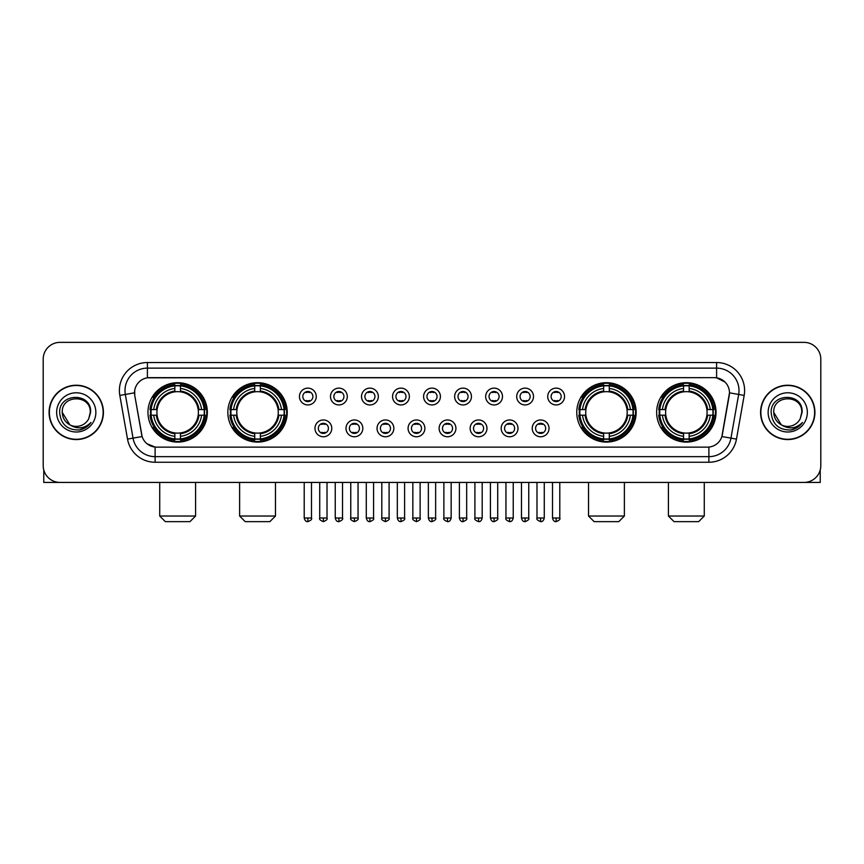 <?xml version="1.0" encoding="UTF-8"?>
<svg xmlns="http://www.w3.org/2000/svg" width="864" height="864" viewBox="0 0 864 864"><rect width="100%" height="100%" fill="white"/><g stroke="black" fill="none" stroke-linecap="round" stroke-linejoin="round"><path stroke-width="1.3" d="M227.848 412.387A29.689 29.689 0 0 0 257.548 442.087A29.689 29.689 0 0 0 287.237 412.387A29.689 29.689 0 0 0 257.548 382.698A29.689 29.689 0 0 0 227.848 412.387M576.763 412.387A29.689 29.689 0 0 0 606.452 442.087A29.689 29.689 0 0 0 636.152 412.387A29.689 29.689 0 0 0 606.452 382.698A29.689 29.689 0 0 0 576.763 412.387M656.651 412.387A29.689 29.689 0 0 0 686.34 442.087A29.689 29.689 0 0 0 716.04 412.387A29.689 29.689 0 0 0 686.34 382.698A29.689 29.689 0 0 0 656.651 412.387M147.96 412.387A29.689 29.689 0 0 0 177.66 442.087A29.689 29.689 0 0 0 207.349 412.387A29.689 29.689 0 0 0 177.66 382.698A29.689 29.689 0 0 0 147.96 412.387M331.776 428.36A8.402 8.402 0 0 1 323.374 436.763A8.402 8.402 0 0 1 314.971 428.36A8.402 8.402 0 0 1 323.374 419.958A8.402 8.402 0 0 1 331.776 428.36M318.33 428.36A5.044 5.044 0 0 0 323.374 433.404A5.044 5.044 0 0 0 328.417 428.36A5.044 5.044 0 0 0 323.374 423.317A5.044 5.044 0 0 0 318.33 428.36M362.815 428.36A8.402 8.402 0 0 1 354.413 436.763A8.402 8.402 0 0 1 346 428.36A8.402 8.402 0 0 1 354.413 419.958A8.402 8.402 0 0 1 362.815 428.36M349.369 428.36A5.044 5.044 0 0 0 354.413 433.404A5.044 5.044 0 0 0 359.446 428.36A5.044 5.044 0 0 0 354.413 423.317A5.044 5.044 0 0 0 349.369 428.36M393.844 428.36A8.402 8.402 0 0 1 385.441 436.763A8.402 8.402 0 0 1 377.039 428.36A8.402 8.402 0 0 1 385.441 419.958A8.402 8.402 0 0 1 393.844 428.36M380.398 428.36A5.044 5.044 0 0 0 385.441 433.404A5.044 5.044 0 0 0 390.485 428.36A5.044 5.044 0 0 0 385.441 423.317A5.044 5.044 0 0 0 380.398 428.36M424.883 428.36A8.402 8.402 0 0 1 416.48 436.763A8.402 8.402 0 0 1 408.078 428.36A8.402 8.402 0 0 1 416.48 419.958A8.402 8.402 0 0 1 424.883 428.36M411.437 428.36A5.044 5.044 0 0 0 416.48 433.404A5.044 5.044 0 0 0 421.524 428.36A5.044 5.044 0 0 0 416.48 423.317A5.044 5.044 0 0 0 411.437 428.36M455.922 428.36A8.402 8.402 0 0 1 447.52 436.763A8.402 8.402 0 0 1 439.117 428.36A8.402 8.402 0 0 1 447.52 419.958A8.402 8.402 0 0 1 455.922 428.36M442.476 428.36A5.044 5.044 0 0 0 447.52 433.404A5.044 5.044 0 0 0 452.563 428.36A5.044 5.044 0 0 0 447.52 423.317A5.044 5.044 0 0 0 442.476 428.36M486.961 428.36A8.402 8.402 0 0 1 478.559 436.763A8.402 8.402 0 0 1 470.156 428.36A8.402 8.402 0 0 1 478.559 419.958A8.402 8.402 0 0 1 486.961 428.36M473.515 428.36A5.044 5.044 0 0 0 478.559 433.404A5.044 5.044 0 0 0 483.602 428.36A5.044 5.044 0 0 0 478.559 423.317A5.044 5.044 0 0 0 473.515 428.36M518 428.36A8.402 8.402 0 0 1 509.587 436.763A8.402 8.402 0 0 1 501.185 428.36A8.402 8.402 0 0 1 509.587 419.958A8.402 8.402 0 0 1 518 428.36M504.554 428.36A5.044 5.044 0 0 0 509.587 433.404A5.044 5.044 0 0 0 514.631 428.36A5.044 5.044 0 0 0 509.587 423.317A5.044 5.044 0 0 0 504.554 428.36M549.029 428.36A8.402 8.402 0 0 1 540.626 436.763A8.402 8.402 0 0 1 532.224 428.36A8.402 8.402 0 0 1 540.626 419.958A8.402 8.402 0 0 1 549.029 428.36M535.583 428.36A5.044 5.044 0 0 0 540.626 433.404A5.044 5.044 0 0 0 545.67 428.36A5.044 5.044 0 0 0 540.626 423.317A5.044 5.044 0 0 0 535.583 428.36M316.256 396.533A8.402 8.402 0 0 1 307.854 404.946A8.402 8.402 0 0 1 299.452 396.533A8.402 8.402 0 0 1 307.854 388.13A8.402 8.402 0 0 1 316.256 396.533M302.81 396.533A5.044 5.044 0 0 0 307.854 401.576A5.044 5.044 0 0 0 312.898 396.533A5.044 5.044 0 0 0 307.854 391.5A5.044 5.044 0 0 0 302.81 396.533M347.296 396.533A8.402 8.402 0 0 1 338.893 404.946A8.402 8.402 0 0 1 330.491 396.533A8.402 8.402 0 0 1 338.893 388.13A8.402 8.402 0 0 1 347.296 396.533M333.85 396.533A5.044 5.044 0 0 0 338.893 401.576A5.044 5.044 0 0 0 343.937 396.533A5.044 5.044 0 0 0 338.893 391.5A5.044 5.044 0 0 0 333.85 396.533M378.335 396.533A8.402 8.402 0 0 1 369.922 404.946A8.402 8.402 0 0 1 361.519 396.533A8.402 8.402 0 0 1 369.922 388.13A8.402 8.402 0 0 1 378.335 396.533M364.889 396.533A5.044 5.044 0 0 0 369.922 401.576A5.044 5.044 0 0 0 374.965 396.533A5.044 5.044 0 0 0 369.922 391.5A5.044 5.044 0 0 0 364.889 396.533M409.363 396.533A8.402 8.402 0 0 1 400.961 404.946A8.402 8.402 0 0 1 392.558 396.533A8.402 8.402 0 0 1 400.961 388.13A8.402 8.402 0 0 1 409.363 396.533M395.917 396.533A5.044 5.044 0 0 0 400.961 401.576A5.044 5.044 0 0 0 406.004 396.533A5.044 5.044 0 0 0 400.961 391.5A5.044 5.044 0 0 0 395.917 396.533M440.402 396.533A8.402 8.402 0 0 1 432 404.946A8.402 8.402 0 0 1 423.598 396.533A8.402 8.402 0 0 1 432 388.13A8.402 8.402 0 0 1 440.402 396.533M426.956 396.533A5.044 5.044 0 0 0 432 401.576A5.044 5.044 0 0 0 437.044 396.533A5.044 5.044 0 0 0 432 391.5A5.044 5.044 0 0 0 426.956 396.533M471.442 396.533A8.402 8.402 0 0 1 463.039 404.946A8.402 8.402 0 0 1 454.637 396.533A8.402 8.402 0 0 1 463.039 388.13A8.402 8.402 0 0 1 471.442 396.533M457.996 396.533A5.044 5.044 0 0 0 463.039 401.576A5.044 5.044 0 0 0 468.083 396.533A5.044 5.044 0 0 0 463.039 391.5A5.044 5.044 0 0 0 457.996 396.533M502.481 396.533A8.402 8.402 0 0 1 494.078 404.946A8.402 8.402 0 0 1 485.665 396.533A8.402 8.402 0 0 1 494.078 388.13A8.402 8.402 0 0 1 502.481 396.533M489.035 396.533A5.044 5.044 0 0 0 494.078 401.576A5.044 5.044 0 0 0 499.111 396.533A5.044 5.044 0 0 0 494.078 391.5A5.044 5.044 0 0 0 489.035 396.533M533.509 396.533A8.402 8.402 0 0 1 525.107 404.946A8.402 8.402 0 0 1 516.704 396.533A8.402 8.402 0 0 1 525.107 388.13A8.402 8.402 0 0 1 533.509 396.533M520.063 396.533A5.044 5.044 0 0 0 525.107 401.576A5.044 5.044 0 0 0 530.15 396.533A5.044 5.044 0 0 0 525.107 391.5A5.044 5.044 0 0 0 520.063 396.533M564.548 396.533A8.402 8.402 0 0 1 556.146 404.946A8.402 8.402 0 0 1 547.744 396.533A8.402 8.402 0 0 1 556.146 388.13A8.402 8.402 0 0 1 564.548 396.533M551.102 396.533A5.044 5.044 0 0 0 556.146 401.576A5.044 5.044 0 0 0 561.19 396.533A5.044 5.044 0 0 0 556.146 391.5A5.044 5.044 0 0 0 551.102 396.533M127.526 439.106L119.815 395.41A28.015 28.015 0 0 1 147.398 362.534L716.602 362.534A28.015 28.015 0 0 1 744.185 395.41L736.474 439.106A28.015 28.015 0 0 1 708.89 462.251L155.11 462.251A28.015 28.015 0 0 1 127.526 439.106L133.034 438.134L125.334 394.438A22.41 22.41 0 0 1 147.398 368.129L716.602 368.129A22.41 22.41 0 0 1 738.666 394.438L730.966 438.134A22.41 22.41 0 0 1 708.89 456.646L155.11 456.646A22.41 22.41 0 0 1 133.034 438.134L142.128 436.525L134.752 395.41A15.131 15.131 0 0 1 149.645 377.654L714.355 377.654A15.131 15.131 0 0 1 729.248 395.41L722.336 434.624A15.131 15.131 0 0 1 707.443 447.131L156.557 447.131A15.131 15.131 0 0 1 141.664 434.624L134.752 395.41L134.687 390.539M150.628 415.195A27.173 27.173 0 0 1 150.628 409.59M659.318 415.195A27.173 27.173 0 0 1 659.318 409.59M579.431 415.195A27.173 27.173 0 0 1 579.431 409.59M230.515 415.195A27.173 27.173 0 0 1 230.515 409.59M49.086 412.387A27.173 27.173 0 0 0 76.259 439.56A27.173 27.173 0 0 0 103.421 412.387A27.173 27.173 0 0 0 76.259 385.225A27.173 27.173 0 0 0 49.086 412.387M760.579 412.387A27.173 27.173 0 0 0 787.741 439.56A27.173 27.173 0 0 0 814.914 412.387A27.173 27.173 0 0 0 787.741 385.225A27.173 27.173 0 0 0 760.579 412.387M147.398 362.534L147.398 377.827L714.355 377.654L716.602 377.827L725.047 382.082M707.443 447.131L156.557 447.131M155.11 462.251L155.11 447.055L147.031 443.75M744.185 395.41L729.486 392.818L721.872 436.525L736.474 439.106M820.8 359.165A16.805 16.805 0 0 0 803.995 342.36L60.005 342.36A16.805 16.805 0 0 0 43.2 359.165L43.2 465.61A16.805 16.805 0 0 0 60.005 482.425L803.995 482.425A16.805 16.805 0 0 0 820.8 465.61L820.8 359.165L820.8 465.61M43.2 359.165L43.2 465.61M803.995 342.36L60.005 342.36M60.005 482.425L803.995 482.425M103.14 412.387A26.892 26.892 0 0 0 76.259 385.506A26.892 26.892 0 0 0 49.367 412.387A26.892 26.892 0 0 0 76.259 439.279A26.892 26.892 0 0 0 103.14 412.387M69.865 424.85L62.251 412.387C61.387 394.319 91.12 394.319 90.256 412.387L88.722 418.77L90.601 412.387C91.984 392.17 59.044 392.666 59.659 412.387C60.772 424.31 67.338 430.164 79.358 429.98C84.251 429.03 88.128 426.535 90.99 422.474C84.532 428.684 77.522 429.494 69.962 424.904A14.008 14.008 0 0 0 88.722 418.77L90.256 412.582M69.962 424.904C65.07 422.204 62.5 418.036 62.251 412.387M56.646 412.387A19.613 19.613 0 0 0 76.259 432A19.613 19.613 0 0 0 95.861 412.387A19.613 19.613 0 0 0 76.259 392.785A19.613 19.613 0 0 0 56.646 412.387M90.947 422.528L85.99 427.367M85.871 427.442L79.445 429.959M43.762 469.919L43.762 482.425L108.745 482.425M814.633 412.387A26.892 26.892 0 0 0 787.741 385.506A26.892 26.892 0 0 0 760.86 412.387A26.892 26.892 0 0 0 787.741 439.279A26.892 26.892 0 0 0 814.633 412.387M781.272 424.807L773.744 412.387C772.88 394.319 802.613 394.319 801.749 412.387L800.215 418.77L802.094 412.387C803.477 392.17 770.537 392.666 771.152 412.387C772.265 424.31 778.831 430.164 790.852 429.98C795.744 429.03 799.621 426.535 802.483 422.474C796.025 428.684 789.016 429.494 781.456 424.904L781.445 424.904A14.008 14.008 0 0 0 800.215 418.77L801.749 412.582M781.456 424.904C776.563 422.204 773.993 418.036 773.744 412.387M768.139 412.387A19.613 19.613 0 0 0 787.741 432A19.613 19.613 0 0 0 807.354 412.387A19.613 19.613 0 0 0 787.741 392.785A19.613 19.613 0 0 0 768.139 412.387M796.673 427.853L790.938 429.959M189.983 521.64L165.326 521.64L159.732 516.035L195.588 516.035L189.983 521.64M180.457 438.912L180.457 440.035A27.788 27.788 0 0 0 205.297 415.195L204.174 415.195A26.665 26.665 0 0 1 180.457 438.912L180.457 436.32A24.095 24.095 0 0 0 201.582 415.195L198.191 415.195A20.725 20.725 0 0 0 180.457 391.856L180.457 385.873A26.665 26.665 0 0 1 204.174 409.59L205.297 409.59A27.788 27.788 0 0 0 180.457 384.75L180.457 385.873M151.135 415.195L150.012 415.195A27.788 27.788 0 0 0 174.852 440.035L174.852 438.912A26.665 26.665 0 0 1 151.135 415.195L153.727 415.195A24.095 24.095 0 0 0 174.852 436.32L174.852 432.929A20.725 20.725 0 0 0 198.191 415.195L199.022 415.195A21.546 21.546 0 0 1 180.457 433.76L180.457 436.32M174.852 385.873L174.852 384.75A27.788 27.788 0 0 0 150.012 409.59L151.135 409.59A26.665 26.665 0 0 1 174.852 385.873L174.852 388.465A24.095 24.095 0 0 0 153.727 409.59L157.118 409.59A20.725 20.725 0 0 0 174.852 432.929L174.852 433.76A21.546 21.546 0 0 1 156.287 415.195L153.727 415.195M151.189 415.195A26.611 26.611 0 0 1 151.189 409.59M180.457 385.927A26.611 26.611 0 0 0 174.852 385.927M204.12 409.59A26.611 26.611 0 0 1 204.12 415.195M204.174 409.59L201.582 409.59A24.095 24.095 0 0 0 180.457 388.465M201.582 415.195L204.174 415.195M174.852 436.32L174.852 438.912M198.191 409.59L201.582 409.59M180.457 432.961L180.457 433.76M174.852 432.929A20.725 20.725 0 0 1 157.118 415.195L156.287 415.195M180.457 438.858A26.611 26.611 0 0 1 174.852 438.858M153.727 409.59L151.135 409.59M174.852 391.813L174.852 388.465M180.457 391.856A20.725 20.725 0 0 0 157.118 409.59L156.287 409.59A21.546 21.546 0 0 1 174.852 391.025M180.457 391.824L180.457 391.025A21.546 21.546 0 0 1 199.022 409.59M154.343 397.267L152.755 397.267A29.128 29.128 0 0 1 206.788 412.387A29.128 29.128 0 0 1 152.755 427.518L154.343 427.518M269.87 521.64L245.214 521.64L239.62 516.035L275.476 516.035L269.87 521.64M260.345 438.912L260.345 440.035A27.788 27.788 0 0 0 285.185 415.195L284.062 415.195A26.665 26.665 0 0 1 260.345 438.912L260.345 436.32A24.095 24.095 0 0 0 281.47 415.195L278.078 415.195A20.725 20.725 0 0 0 260.345 391.856L260.345 385.873A26.665 26.665 0 0 1 284.062 409.59L285.185 409.59A27.788 27.788 0 0 0 260.345 384.75L260.345 385.873M231.023 415.195L229.9 415.195A27.788 27.788 0 0 0 254.74 440.035L254.74 438.912A26.665 26.665 0 0 1 231.023 415.195L233.615 415.195A24.095 24.095 0 0 0 254.74 436.32L254.74 432.929A20.725 20.725 0 0 0 278.078 415.195L278.91 415.195A21.546 21.546 0 0 1 260.345 433.76L260.345 436.32M254.74 385.873L254.74 384.75A27.788 27.788 0 0 0 229.9 409.59L231.023 409.59A26.665 26.665 0 0 1 254.74 385.873L254.74 388.465A24.095 24.095 0 0 0 233.615 409.59L237.006 409.59A20.725 20.725 0 0 0 254.74 432.929L254.74 433.76A21.546 21.546 0 0 1 236.174 415.195L233.615 415.195M231.077 415.195A26.611 26.611 0 0 1 231.077 409.59M260.345 385.927A26.611 26.611 0 0 0 254.74 385.927M284.008 409.59A26.611 26.611 0 0 1 284.008 415.195M284.062 409.59L281.47 409.59A24.095 24.095 0 0 0 260.345 388.465M281.47 415.195L284.062 415.195M254.74 436.32L254.74 438.912M278.078 409.59L281.47 409.59M260.345 432.961L260.345 433.76M254.74 432.929A20.725 20.725 0 0 1 237.006 415.195L236.174 415.195M260.345 438.858A26.611 26.611 0 0 1 254.74 438.858M233.615 409.59L231.023 409.59M254.74 391.813L254.74 388.465M260.345 391.856A20.725 20.725 0 0 0 237.006 409.59L236.174 409.59A21.546 21.546 0 0 1 254.74 391.025M260.345 391.824L260.345 391.025A21.546 21.546 0 0 1 278.91 409.59M234.23 397.267L232.643 397.267A29.128 29.128 0 0 1 286.675 412.387A29.128 29.128 0 0 1 232.643 427.518L234.23 427.518M618.786 521.64L594.13 521.64L588.524 516.035L624.38 516.035L618.786 521.64M609.26 438.912L609.26 440.035A27.788 27.788 0 0 0 634.1 415.195L632.977 415.195A26.665 26.665 0 0 1 609.26 438.912L609.26 436.32A24.095 24.095 0 0 0 630.385 415.195L626.994 415.195A20.725 20.725 0 0 0 609.26 391.856L609.26 385.873A26.665 26.665 0 0 1 632.977 409.59L634.1 409.59A27.788 27.788 0 0 0 609.26 384.75L609.26 385.873M579.938 415.195L578.815 415.195A27.788 27.788 0 0 0 603.655 440.035L603.655 438.912A26.665 26.665 0 0 1 579.938 415.195L582.53 415.195A24.095 24.095 0 0 0 603.655 436.32L603.655 432.929A20.725 20.725 0 0 0 626.994 415.195L627.826 415.195A21.546 21.546 0 0 1 609.26 433.76L609.26 436.32M603.655 385.873L603.655 384.75A27.788 27.788 0 0 0 578.815 409.59L579.938 409.59A26.665 26.665 0 0 1 603.655 385.873L603.655 388.465A24.095 24.095 0 0 0 582.53 409.59L585.922 409.59A20.725 20.725 0 0 0 603.655 432.929L603.655 433.76A21.546 21.546 0 0 1 585.09 415.195L582.53 415.195M579.992 415.195A26.611 26.611 0 0 1 579.992 409.59M609.26 385.927A26.611 26.611 0 0 0 603.655 385.927M632.923 409.59A26.611 26.611 0 0 1 632.923 415.195M632.977 409.59L630.385 409.59A24.095 24.095 0 0 0 609.26 388.465M630.385 415.195L632.977 415.195M603.655 436.32L603.655 438.912M626.994 409.59L630.385 409.59M609.26 432.961L609.26 433.76M603.655 432.929A20.725 20.725 0 0 1 585.922 415.195L585.09 415.195M609.26 438.858A26.611 26.611 0 0 1 603.655 438.858M582.53 409.59L579.938 409.59M603.655 391.813L603.655 388.465M609.26 391.856A20.725 20.725 0 0 0 585.922 409.59L585.09 409.59A21.546 21.546 0 0 1 603.655 391.025M609.26 391.824L609.26 391.025A21.546 21.546 0 0 1 627.826 409.59M583.146 397.267L581.558 397.267A29.128 29.128 0 0 1 635.591 412.387A29.128 29.128 0 0 1 581.558 427.518L583.146 427.518M698.674 521.64L674.017 521.64L668.412 516.035L704.268 516.035L698.674 521.64M689.148 438.912L689.148 440.035A27.788 27.788 0 0 0 713.988 415.195L712.865 415.195A26.665 26.665 0 0 1 689.148 438.912L689.148 436.32A24.095 24.095 0 0 0 710.273 415.195L706.882 415.195A20.725 20.725 0 0 0 689.148 391.856L689.148 385.873A26.665 26.665 0 0 1 712.865 409.59L713.988 409.59A27.788 27.788 0 0 0 689.148 384.75L689.148 385.873M659.826 415.195L658.703 415.195A27.788 27.788 0 0 0 683.543 440.035L683.543 438.912A26.665 26.665 0 0 1 659.826 415.195L662.418 415.195A24.095 24.095 0 0 0 683.543 436.32L683.543 432.929A20.725 20.725 0 0 0 706.882 415.195L707.713 415.195A21.546 21.546 0 0 1 689.148 433.76L689.148 436.32M683.543 385.873L683.543 384.75A27.788 27.788 0 0 0 658.703 409.59L659.826 409.59A26.665 26.665 0 0 1 683.543 385.873L683.543 388.465A24.095 24.095 0 0 0 662.418 409.59L665.809 409.59A20.725 20.725 0 0 0 683.543 432.929L683.543 433.76A21.546 21.546 0 0 1 664.978 415.195L662.418 415.195M659.88 415.195A26.611 26.611 0 0 1 659.88 409.59M689.148 385.927A26.611 26.611 0 0 0 683.543 385.927M712.811 409.59A26.611 26.611 0 0 1 712.811 415.195M712.865 409.59L710.273 409.59A24.095 24.095 0 0 0 689.148 388.465M710.273 415.195L712.865 415.195M683.543 436.32L683.543 438.912M706.882 409.59L710.273 409.59M689.148 432.961L689.148 433.76M683.543 432.929A20.725 20.725 0 0 1 665.809 415.195L664.978 415.195M689.148 438.858A26.611 26.611 0 0 1 683.543 438.858M662.418 409.59L659.826 409.59M683.543 391.813L683.543 388.465M689.148 391.856A20.725 20.725 0 0 0 665.809 409.59L664.978 409.59A21.546 21.546 0 0 1 683.543 391.025M689.148 391.824L689.148 391.025A21.546 21.546 0 0 1 707.713 409.59M663.034 397.267L661.446 397.267A29.128 29.128 0 0 1 715.478 412.387A29.128 29.128 0 0 1 661.446 427.518L663.034 427.518M306.169 401.296L306.169 400.496A4.298 4.298 0 0 0 309.539 400.496L309.539 401.296M309.539 391.781L309.539 392.58A4.298 4.298 0 0 0 306.169 392.58L306.169 391.781M337.208 401.296L337.208 400.496A4.298 4.298 0 0 0 340.567 400.496L340.567 401.296M340.567 391.781L340.567 392.58A4.298 4.298 0 0 0 337.208 392.58L337.208 391.781M368.248 401.296L368.248 400.496A4.298 4.298 0 0 0 371.606 400.496L371.606 401.296M371.606 391.781L371.606 392.58A4.298 4.298 0 0 0 368.248 392.58L368.248 391.781M399.287 401.296L399.287 400.496A4.298 4.298 0 0 0 402.646 400.496L402.646 401.296M402.646 391.781L402.646 392.58A4.298 4.298 0 0 0 399.287 392.58L399.287 391.781M430.315 401.296L430.315 400.496A4.298 4.298 0 0 0 433.685 400.496L433.685 401.296M433.685 391.781L433.685 392.58A4.298 4.298 0 0 0 430.315 392.58L430.315 391.781M461.354 401.296L461.354 400.496A4.298 4.298 0 0 0 464.713 400.496L464.713 401.296M464.713 391.781L464.713 392.58A4.298 4.298 0 0 0 461.354 392.58L461.354 391.781M492.394 401.296L492.394 400.496A4.298 4.298 0 0 0 495.752 400.496L495.752 401.296M495.752 391.781L495.752 392.58A4.298 4.298 0 0 0 492.394 392.58L492.394 391.781M523.433 401.296L523.433 400.496A4.298 4.298 0 0 0 526.792 400.496L526.792 401.296M526.792 391.781L526.792 392.58A4.298 4.298 0 0 0 523.433 392.58L523.433 391.781M554.461 401.296L554.461 400.496A4.298 4.298 0 0 0 557.831 400.496L557.831 401.296M557.831 391.781L557.831 392.58A4.298 4.298 0 0 0 554.461 392.58L554.461 391.781M321.689 433.112L321.689 432.313A4.298 4.298 0 0 0 325.048 432.313L325.048 433.112M325.048 423.608L325.048 424.408A4.298 4.298 0 0 0 321.689 424.408L321.689 423.608M352.728 433.112L352.728 432.313A4.298 4.298 0 0 0 356.087 432.313L356.087 433.112M356.087 423.608L356.087 424.408A4.298 4.298 0 0 0 352.728 424.408L352.728 423.608M383.767 433.112L383.767 432.313A4.298 4.298 0 0 0 387.126 432.313L387.126 433.112M387.126 423.608L387.126 424.408A4.298 4.298 0 0 0 383.767 424.408L383.767 423.608M414.796 433.112L414.796 432.313A4.298 4.298 0 0 0 418.165 432.313L418.165 433.112M418.165 423.608L418.165 424.408A4.298 4.298 0 0 0 414.796 424.408L414.796 423.608M445.835 433.112L445.835 432.313A4.298 4.298 0 0 0 449.204 432.313L449.204 433.112M449.204 423.608L449.204 424.408A4.298 4.298 0 0 0 445.835 424.408L445.835 423.608M476.874 433.112L476.874 432.313A4.298 4.298 0 0 0 480.233 432.313L480.233 433.112M480.233 423.608L480.233 424.408A4.298 4.298 0 0 0 476.874 424.408L476.874 423.608M507.913 433.112L507.913 432.313A4.298 4.298 0 0 0 511.272 432.313L511.272 433.112M511.272 423.608L511.272 424.408A4.298 4.298 0 0 0 507.913 424.408L507.913 423.608M538.952 433.112L538.952 432.313A4.298 4.298 0 0 0 542.311 432.313L542.311 433.112M542.311 423.608L542.311 424.408A4.298 4.298 0 0 0 538.952 424.408L538.952 423.608M820.238 469.919L820.238 482.425L755.255 482.425M716.602 362.534L716.602 377.827M119.815 395.41L125.334 394.438A22.41 22.41 0 0 1 124.988 390.539M125.334 394.438L134.514 392.818M708.89 447.055L708.89 462.251M180.457 432.929A20.725 20.725 0 0 0 198.191 415.195M174.852 439.106A26.86 26.86 0 0 0 180.457 439.106M204.368 415.195A26.86 26.86 0 0 0 204.368 409.59M180.457 385.679A26.86 26.86 0 0 0 174.852 385.679M260.345 432.929A20.725 20.725 0 0 0 278.078 415.195M254.74 439.106A26.86 26.86 0 0 0 260.345 439.106M284.256 415.195A26.86 26.86 0 0 0 284.256 409.59M260.345 385.679A26.86 26.86 0 0 0 254.74 385.679M609.26 432.929A20.725 20.725 0 0 0 626.994 415.195M603.655 439.106A26.86 26.86 0 0 0 609.26 439.106M633.172 415.195A26.86 26.86 0 0 0 633.172 409.59M609.26 385.679A26.86 26.86 0 0 0 603.655 385.679M689.148 432.929A20.725 20.725 0 0 0 706.882 415.195M683.543 439.106A26.86 26.86 0 0 0 689.148 439.106M713.059 415.195A26.86 26.86 0 0 0 713.059 409.59M689.148 385.679A26.86 26.86 0 0 0 683.543 385.679M307.854 518L304.214 518C304.852 520.592 306.061 521.802 307.854 521.64L307.854 518L311.494 518L311.494 482.425M338.893 518L335.243 518C335.88 520.592 337.1 521.802 338.893 521.64L338.893 518L342.533 518L342.533 482.425M369.922 518L366.282 518C366.919 520.592 368.14 521.802 369.922 521.64L369.922 518L373.572 518L373.572 482.425M400.961 518L397.321 518C397.958 520.592 399.168 521.802 400.961 521.64L400.961 518L404.6 518L404.6 482.425M432 518L428.36 518C428.998 520.592 430.207 521.802 432 521.64L432 518L435.64 518L435.64 482.425M463.039 518L459.4 518C460.026 520.592 461.246 521.802 463.039 521.64L463.039 518L466.679 518L466.679 482.425M494.078 518L490.428 518C491.065 520.592 492.286 521.802 494.078 521.64L494.078 518L497.718 518L497.718 482.425M525.107 518L521.467 518C522.104 520.592 523.314 521.802 525.107 521.64L525.107 518L528.757 518L528.757 482.425M556.146 518L552.506 518C553.144 520.592 554.353 521.802 556.146 521.64L556.146 518L559.786 518L559.786 482.425M323.374 518L319.734 518C318.989 519.156 320.209 520.376 323.374 521.64L323.374 518L327.013 518L327.013 482.425M354.413 518L350.762 518C350.028 519.156 351.238 520.376 354.413 521.64L354.413 518L358.052 518L358.052 482.425M385.441 518L381.802 518C381.067 519.156 382.277 520.376 385.441 521.64L385.441 518L389.092 518L389.092 482.425M416.48 518L412.841 518C412.106 519.156 413.316 520.376 416.48 521.64L416.48 518L420.12 518L420.12 482.425M447.52 518L443.88 518C443.135 519.156 444.355 520.376 447.52 521.64L447.52 518L451.159 518L451.159 482.425M478.559 518L474.908 518C474.174 519.156 475.384 520.376 478.559 521.64L478.559 518L482.198 518L482.198 482.425M509.587 518L505.948 518C505.213 519.156 506.423 520.376 509.587 521.64L509.587 518L513.238 518L513.238 482.425M540.626 518L536.987 518C536.252 519.156 537.462 520.376 540.626 521.64L540.626 518L544.266 518L544.266 482.425M195.588 482.425L195.588 516.035M159.732 482.425L159.732 516.035M275.476 482.425L275.476 516.035M239.62 482.425L239.62 516.035M624.38 482.425L624.38 516.035M588.524 482.425L588.524 516.035M704.268 482.425L704.268 516.035M668.412 482.425L668.412 516.035M304.214 518L304.214 482.425M311.494 518C312.228 519.156 311.018 520.376 307.854 521.64M335.243 518L335.243 482.425M342.533 518C343.267 519.156 342.058 520.376 338.893 521.64M366.282 518L366.282 482.425M373.572 518C374.306 519.156 373.097 520.376 369.922 521.64M397.321 518L397.321 482.425M404.6 518C405.346 519.156 404.125 520.376 400.961 521.64M428.36 518L428.36 482.425M435.64 518C436.385 519.156 435.164 520.376 432 521.64M459.4 518L459.4 482.425M466.679 518C467.413 519.156 466.204 520.376 463.039 521.64M490.428 518L490.428 482.425M497.718 518C498.452 519.156 497.243 520.376 494.078 521.64M521.467 518L521.467 482.425M528.757 518C529.492 519.156 528.282 520.376 525.107 521.64M552.506 518L552.506 482.425M559.786 518C560.531 519.156 559.31 520.376 556.146 521.64M319.734 518L319.734 482.425M327.013 518C327.748 519.156 326.538 520.376 323.374 521.64M350.762 518L350.762 482.425M358.052 518C358.787 519.156 357.577 520.376 354.413 521.64M381.802 518L381.802 482.425M389.092 518C389.826 519.156 388.616 520.376 385.441 521.64M412.841 518L412.841 482.425M420.12 518C420.865 519.156 419.645 520.376 416.48 521.64M443.88 518L443.88 482.425M451.159 518C450.522 520.592 449.312 521.802 447.52 521.64M474.908 518L474.908 482.425M482.198 518C481.561 520.592 480.352 521.802 478.559 521.64M505.948 518L505.948 482.425M513.238 518C512.6 520.592 511.38 521.802 509.587 521.64M536.987 518L536.987 482.425M544.266 518C543.64 520.592 542.419 521.802 540.626 521.64"/></g></svg>
